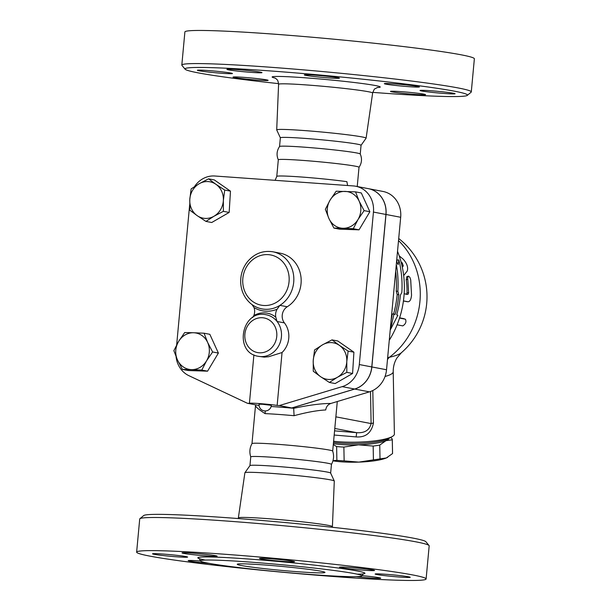 <?xml version="1.0" encoding="UTF-8"?>
<svg xmlns="http://www.w3.org/2000/svg" width="611" height="611" viewBox="0 0 611 611"><rect width="100%" height="100%" fill="white"/><g stroke="black" fill="none" stroke-linecap="round" stroke-linejoin="round"><path stroke-width="0.92" d="M181.818 65.079L184.889 31.955A145.357 6.553 5.3 0 1 269.061 33.796A145.357 6.553 5.3 0 1 474.365 58.809L471.287 91.933A145.357 6.553 -174.7 0 0 265.991 66.92A145.357 6.553 -174.7 0 0 181.818 65.079A145.357 6.553 -174.7 0 0 181.941 65.385L185.118 69.211A141.836 6.393 5.3 0 1 267.137 70.708A141.836 6.393 5.3 0 1 467.285 95.385A141.836 6.393 5.3 0 1 372.763 92.376M278.578 83.638A141.836 6.393 5.3 0 1 185.118 69.211M467.285 95.385L471.119 92.208A145.357 6.553 -174.7 0 0 471.287 91.933M260.897 72.801A17.62 0.794 5.3 0 1 241.314 71.495A17.62 0.794 5.3 0 1 226.895 69.371A17.62 0.794 5.3 0 1 244.522 70.204A17.62 0.794 5.3 0 1 261.989 72.625A17.62 0.794 5.3 0 1 260.897 72.801M230.843 73.045A17.62 0.794 5.3 0 1 232.455 73.526A17.62 0.794 5.3 0 1 214.843 72.694A17.62 0.794 5.3 0 1 197.368 70.273A17.62 0.794 5.3 0 1 211.185 70.777A17.62 0.794 5.3 0 1 230.843 73.045M256.666 78.536A17.62 0.794 5.3 0 1 268.13 80.354A17.62 0.794 5.3 0 1 250.51 79.514A17.62 0.794 5.3 0 1 233.043 77.093A17.62 0.794 5.3 0 1 256.666 78.536M391.559 91.222A17.62 0.794 5.3 0 1 411.142 92.521A17.62 0.794 5.3 0 1 425.562 94.644A17.62 0.794 5.3 0 1 407.942 93.811A17.62 0.794 5.3 0 1 390.475 91.39A17.62 0.794 5.3 0 1 391.559 91.222M421.613 90.978A17.62 0.794 5.3 0 1 420.001 90.489A17.62 0.794 5.3 0 1 437.613 91.322A17.62 0.794 5.3 0 1 455.096 93.743A17.62 0.794 5.3 0 1 441.272 93.239A17.62 0.794 5.3 0 1 421.613 90.978M395.798 85.479A17.62 0.794 5.3 0 1 384.327 83.661A17.62 0.794 5.3 0 1 401.946 84.501A17.62 0.794 5.3 0 1 419.413 86.922A17.62 0.794 5.3 0 1 395.798 85.479M329.222 77.948A17.62 0.794 5.3 0 1 304.339 74.916A17.62 0.794 5.3 0 1 321.959 75.756A17.62 0.794 5.3 0 1 339.426 78.17A17.62 0.794 5.3 0 1 329.222 77.948M280.357 137.819L276.714 129.929A44.893 2.024 5.3 0 1 276.707 129.876A44.893 2.024 5.3 0 1 302.705 130.441A44.893 2.024 5.3 0 1 366.104 138.17A44.893 2.024 5.3 0 1 366.081 138.216L361.055 145.311A40.525 1.825 5.3 0 0 303.82 138.315A40.525 1.825 5.3 0 0 280.357 137.796L279.548 146.541M325.35 209.313L330.07 200.133L336.165 191.212L355.541 191.862L359.131 201.111L364.103 210.627L358 219.548L353.28 228.728L342.901 228.27A18.498 16.757 -79.2 0 0 358 219.548A18.498 16.757 -79.2 0 0 359.131 201.111A18.498 16.757 -79.2 0 0 345.169 191.403A18.498 16.757 -79.2 0 0 330.07 200.133A18.498 16.757 -79.2 0 0 328.939 218.562L325.35 209.313M355.541 191.862L361.315 192.969L369.869 211.727L359.047 229.835L339.678 229.178L333.904 228.079L328.939 218.562A18.498 16.757 -79.2 0 0 342.901 228.27L333.904 228.079M278.326 159.868C276.317 155.186 276.73 150.741 279.563 146.518A40.525 1.825 5.3 0 1 303.01 147.075A40.525 1.825 5.3 0 1 360.238 153.995C362.247 158.677 361.834 163.122 358.993 167.345M347.598 185.523L346.895 181.673A40.525 1.825 -174.7 0 0 300.238 176.923A40.525 1.825 -174.7 0 0 276.775 176.411L278.31 159.815A40.525 1.825 5.3 0 1 301.781 160.326A40.525 1.825 5.3 0 1 359.016 167.299L357.229 186.523M299.466 571.865A44.045 1.986 5.3 0 1 237.251 564.281A44.045 1.986 5.3 0 1 281.297 566.374A44.045 1.986 5.3 0 1 324.976 572.423A44.045 1.986 5.3 0 1 299.466 571.865M136.635 552.123L139.713 518.999A145.357 6.553 5.3 0 1 139.881 518.716A145.357 6.553 5.3 0 1 223.886 520.839A145.357 6.553 5.3 0 1 429.059 545.547A145.357 6.553 5.3 0 1 429.182 545.852L426.111 578.976A145.357 6.553 5.3 0 1 280.77 572.072A145.357 6.553 5.3 0 1 136.635 552.123A145.357 6.553 5.3 0 1 220.808 553.963A145.357 6.553 5.3 0 1 426.111 578.976M429.059 545.547L425.882 541.72A141.836 6.393 -174.7 0 0 225.673 517.616A141.836 6.393 -174.7 0 0 143.715 515.547L139.881 518.716M238.359 517.899L244.896 472.754A44.893 2.024 5.3 0 1 244.919 472.708A44.893 2.024 5.3 0 1 270.894 473.334A44.893 2.024 5.3 0 1 334.286 481.002A44.893 2.024 5.3 0 1 334.293 481.048L332.415 526.629A47.23 2.131 -174.7 0 0 265.709 518.502A47.23 2.131 -174.7 0 0 238.359 517.899L238.237 518.548M247.31 561.891A81.133 3.658 5.3 0 1 361.903 575.845A81.133 3.658 5.3 0 1 280.77 571.995A81.133 3.658 5.3 0 1 200.324 560.86A81.133 3.658 5.3 0 1 247.31 561.891M284.367 561.486A17.62 0.794 5.3 0 1 259.484 558.454A17.62 0.794 5.3 0 1 269.688 558.683A17.62 0.794 5.3 0 1 294.571 561.715A17.62 0.794 5.3 0 1 284.367 561.486M350.935 569.017A17.62 0.794 5.3 0 1 339.472 567.207A17.62 0.794 5.3 0 1 363.087 568.65A17.62 0.794 5.3 0 1 374.558 570.46A17.62 0.794 5.3 0 1 350.935 569.017M376.758 574.516A17.62 0.794 5.3 0 1 375.146 574.027A17.62 0.794 5.3 0 1 388.97 574.531A17.62 0.794 5.3 0 1 408.629 576.799A17.62 0.794 5.3 0 1 410.233 577.28A17.62 0.794 5.3 0 1 396.417 576.784A17.62 0.794 5.3 0 1 376.758 574.516M361.926 575.646A17.62 0.794 5.3 0 1 380.706 578.189A17.62 0.794 5.3 0 1 379.614 578.357A17.62 0.794 5.3 0 1 356.289 576.654M209.183 563.365A17.62 0.794 5.3 0 1 199.652 562.448A17.62 0.794 5.3 0 1 188.188 560.638A17.62 0.794 5.3 0 1 200.377 561.013M185.988 556.583A17.62 0.794 5.3 0 1 187.6 557.072A17.62 0.794 5.3 0 1 173.776 556.568A17.62 0.794 5.3 0 1 154.117 554.299A17.62 0.794 5.3 0 1 152.513 553.81A17.62 0.794 5.3 0 1 166.329 554.314A17.62 0.794 5.3 0 1 185.988 556.583M216.042 556.338A17.62 0.794 5.3 0 1 196.459 555.032A17.62 0.794 5.3 0 1 182.04 552.909A17.62 0.794 5.3 0 1 183.124 552.741A17.62 0.794 5.3 0 1 202.707 554.04A17.62 0.794 5.3 0 1 217.126 556.163A17.62 0.794 5.3 0 1 216.042 556.338M250.762 456.921C249.265 452.3 249.678 447.855 251.999 443.594A40.525 1.825 5.3 0 1 275.454 444.144A40.525 1.825 5.3 0 1 332.682 451.078C334.179 455.691 333.766 460.136 331.445 464.406M249.945 465.62L250.754 456.883A40.525 1.825 5.3 0 1 274.224 457.395A40.525 1.825 5.3 0 1 331.46 464.368L330.643 473.105M244.919 472.708L249.96 465.597A40.525 1.825 5.3 0 1 273.407 466.155A40.525 1.825 5.3 0 1 330.635 473.082L334.286 481.002M380.011 458.876L386.312 457.967A33.475 6.385 178.9 0 1 358.817 462.115L373.428 459.869A36.561 6.981 -1.1 0 0 380.011 458.876L379.752 445.075A36.561 6.981 178.9 0 1 373.161 446.068L358.489 444.823A33.475 6.385 -1.1 0 0 385.984 440.676L379.752 445.075M387.664 457.311A33.475 6.385 178.9 0 1 387.595 457.349A33.475 6.385 178.9 0 1 386.312 457.967L392.545 453.568A36.561 6.981 -1.1 0 0 392.56 453.354L392.293 439.561A36.561 6.981 178.9 0 1 392.285 439.775L385.984 440.676A33.475 6.385 -1.1 0 0 389.115 438.286M333.01 460.579L336.882 460.35A36.561 6.981 -1.1 0 0 344.138 460.87L358.817 462.115A33.475 6.385 178.9 0 1 332.942 460.847M390.467 437.537L391.613 438.255A36.561 6.981 178.9 0 1 392.293 439.561M333.377 443.678A33.475 6.385 -1.1 0 0 358.489 444.823L343.878 447.076A36.561 6.981 178.9 0 1 336.623 446.557L333.293 444.617M343.878 447.076L344.138 460.87M336.623 446.557L336.882 460.35M373.161 446.068L373.428 459.869M392.285 439.775L392.545 453.568M320.638 376.712L313.267 371.236L313.229 360.459A18.498 16.757 -79.2 0 0 320.638 376.712A18.498 16.757 -79.2 0 0 337.417 377.277L329.39 382.448L320.638 376.712M314.573 349.95L322.6 344.78A18.498 16.757 -79.2 0 0 313.229 360.459L314.573 349.95M332.002 339.876L339.38 345.352A18.498 16.757 -79.2 0 0 322.6 344.78L332.002 339.876L337.776 340.984L353.906 352.188L352.593 373.474L346.827 372.366L337.417 377.277A18.498 16.757 -79.2 0 0 346.788 361.597L346.827 372.366M348.133 351.088L346.788 361.597A18.498 16.757 -79.2 0 0 339.38 345.352L348.133 351.088L353.906 352.188M178.588 341.473L184.682 332.552L193.679 332.751A18.498 16.757 -79.2 0 0 178.588 341.473A18.498 16.757 -79.2 0 0 177.45 359.91L173.86 350.661L178.588 341.473M204.059 333.209L207.648 342.458A18.498 16.757 -79.2 0 0 193.679 332.751L204.059 333.209L209.833 334.316L218.387 353.074L212.613 351.967L206.518 360.887A18.498 16.757 -79.2 0 0 207.648 342.458L212.613 351.967M191.419 369.617L182.414 369.418L177.45 359.91A18.498 16.757 -79.2 0 0 191.419 369.617A18.498 16.757 -79.2 0 0 206.518 360.887L201.79 370.075L191.419 369.617M369.869 211.727L364.103 210.627M359.047 229.835L353.28 228.728M352.593 373.474L335.164 383.548L329.39 382.448M218.387 353.074L207.564 371.175L188.188 370.526L182.414 369.418M207.564 371.175L201.79 370.075M262.638 404.283L271.345 405.345A6.163 6.163 0 0 1 264.639 410.92A6.163 6.163 0 0 1 259.064 404.207L262.638 404.283M258.316 356.312A21.141 19.147 -79.2 0 0 278.753 345.765A21.141 19.147 -79.2 0 0 277.066 321.485L275.782 317.147A22.905 20.743 -79.2 0 0 253.848 315.574A10.57 9.57 -79.2 0 0 254.008 307.57A30.833 27.923 -79.2 0 0 277.104 309.227L279.907 305.355A29.068 26.326 -79.2 0 0 293.57 275.187A29.068 26.326 -79.2 0 0 272.873 251.785L280.212 253.191A29.068 26.326 100.8 0 1 300.91 276.592A29.068 26.326 100.8 0 1 287.246 306.76A10.57 9.57 -79.2 0 0 284.405 322.891L277.066 321.485A21.141 19.147 -79.2 0 0 266.259 314.78C241.75 308.929 233.371 352.707 258.316 356.312L264.311 357.122L268.703 356.725L282.053 352.524L277.15 405.414A15.855 0.718 5.3 0 0 259.728 403.596A15.855 0.718 5.3 0 0 249.418 403.313A15.855 0.718 5.3 0 0 249.594 403.443L247.44 403.283L188.875 375.666A24.669 22.34 100.8 0 1 176.09 356.763M215.943 184.316L224.695 190.052L223.351 200.561A18.498 16.757 -79.2 0 0 215.943 184.316A18.498 16.757 -79.2 0 0 199.163 183.743L208.572 178.84L215.943 184.316M223.389 211.33L213.987 216.241A18.498 16.757 -79.2 0 0 223.351 200.561L223.389 211.33L229.163 212.437L211.727 222.511L205.953 221.411L197.208 215.668A18.498 16.757 -79.2 0 0 213.987 216.241L205.953 221.411M189.792 199.423L191.136 188.914L199.163 183.743A18.498 16.757 -79.2 0 0 189.792 199.423A18.498 16.757 -79.2 0 0 197.208 215.668L189.83 210.199L189.792 199.423M224.695 190.052L230.469 191.151L214.346 179.947L208.572 178.84M230.469 191.151L229.163 212.437M253.848 315.574L252.641 317.529M284.405 322.891A21.141 19.147 100.8 0 1 282.053 352.524M277.104 309.227A10.57 9.57 -79.2 0 0 275.782 317.147M252.03 304.584L254.008 307.57M330.895 403.451C321.157 403.481 308.754 405.108 293.685 408.316L294.082 415.701C306.646 412.303 317.193 410.393 325.716 409.958C326.221 406.659 327.947 404.482 330.895 403.451L369.418 391.857A24.669 22.34 -79.2 0 0 386.534 369.754L400.679 217.279A24.669 22.34 -79.2 0 0 383.005 191.457L368.326 188.646A24.669 22.34 100.8 0 1 385.999 214.469L371.855 366.951A24.669 22.34 100.8 0 1 354.739 389.047L291.859 407.972L271.131 406.483L291.783 407.957L354.663 389.031A24.669 22.34 -79.2 0 0 371.778 366.936L385.923 214.461A24.669 22.34 -79.2 0 0 368.25 188.631L355.77 186.248A24.669 22.34 100.8 0 1 373.443 212.07L359.299 364.546A24.669 22.34 100.8 0 1 342.183 386.641L279.303 405.567L277.15 405.414M194.512 186.607A24.669 22.34 100.8 0 1 214.789 176.006L353.418 185.935A24.669 22.34 100.8 0 1 355.77 186.248M291.783 407.957L279.303 405.567M259.087 405.513L247.44 403.283M176.663 344.879L189.654 204.891M396.31 264.441A100.876 91.352 100.8 0 1 397.86 291.294L398.807 294.678A99.753 90.336 100.8 0 1 395.141 314.421L393.965 314.077L390.49 329.543L397.868 315.238L396.699 314.886A98.264 88.985 -79.2 0 0 400.396 295.144L401.832 292.455A97.149 87.976 -79.2 0 0 398.861 260.011L398.135 264.616L396.57 261.584M393.965 314.077L392.308 313.955L391.093 320.622M398.807 294.678L397.181 294.563L396.233 291.18A99.074 89.718 -79.2 0 0 395.676 271.246M393.553 314.046A97.959 88.702 -79.2 0 0 397.181 294.563M397.86 291.294L396.233 291.18M398.861 260.011L397.104 259.889L396.829 262.073M403.68 275.607L407.277 270.956C408.331 267.274 406.934 263.31 403.077 259.064L399.212 255.879M401.03 261.829L402.229 262.913L403.283 265.892L402.321 267.267M399.533 318.087L405.46 319.225C406.544 321.844 405.651 324.067 402.794 325.892L397.104 324.808M399.617 317.812L404.177 318.728M403.436 300.895L408.11 301.788L403.413 301.017M406.43 301.597L408.018 301.773C409.92 301.697 411.096 299.489 411.539 295.159L410.722 279.968L409.928 277.486L408.698 276.187L407.972 276.554L407.682 277.974L408.652 292.799L407.873 294.456L404.154 293.738M406.269 294.441L407.056 292.829A74 67.011 -79.2 0 0 406.2 279.746L406.819 276.607L408.392 276.187M385.045 376.468A38.76 7.401 -1.1 0 0 393.209 371.748C393.194 366.585 394.439 361.987 396.929 357.97L401.335 352.753A48.483 9.249 178.9 0 1 389.367 357.275L387.672 357.55M293.494 408.362L293.265 408.24A47.574 2.146 -174.7 0 0 275.928 406.827A47.574 2.146 -174.7 0 0 271.131 406.498M265.227 410.943L265.098 413.624A40.525 1.825 5.3 0 1 278.211 414.403A40.525 1.825 5.3 0 1 294.082 415.701M251.984 443.609L255.528 405.46C255.535 406.819 258.728 409.546 265.098 413.624M291.859 407.972L293.265 408.24M397.524 251.32A91.619 82.966 100.8 0 1 389.276 340.258M398.517 240.597A74 67.011 100.8 0 1 389.367 357.275A28.19 20.094 -102.5 0 0 387.481 359.543M334.179 435.032L356.121 436.918C365.592 437.591 371.366 432.978 373.428 423.072A5.285 1.008 -1.1 0 0 371.114 423.576C369.479 430.205 364.675 433.237 356.687 432.664L334.568 430.854M356.121 436.918L356.687 432.664L334.79 428.479M393.209 371.748L394.393 434.047A38.76 7.401 178.9 0 1 392.178 436.575A38.76 7.401 178.9 0 1 333.598 441.272M333.491 442.41A35.239 6.721 -1.1 0 0 388.894 438.408L392.178 436.575M377.155 87.541A54.264 2.444 -174.7 0 0 362.667 83.57A54.264 2.444 -174.7 0 0 303.621 77.681A54.264 2.444 -174.7 0 0 275.156 78.086M274.698 77.864L276.073 78.689C277.127 80.156 277.776 78.926 278.585 84.303A47.23 2.131 5.3 0 1 305.935 84.898A47.23 2.131 5.3 0 1 372.641 93.025C373.787 90 374.535 88.603 374.894 88.839L377.636 87.419M357.229 574.172A83.951 3.788 -174.7 0 0 340.541 568.345A83.951 3.788 -174.7 0 0 246.393 558.859A83.951 3.788 -174.7 0 0 205.227 560.066M272.873 251.785C262.722 250.258 254.176 253.672 247.234 262.02C242.529 268.214 240.36 275.248 240.719 283.114C241.307 291.248 244.469 297.916 250.205 303.125C253.641 306.111 257.552 308.036 261.951 308.899A29.068 26.326 -79.2 0 0 279.907 305.355L287.246 306.76M259.194 352.791A17.62 15.955 100.8 0 1 246.684 327.588A17.62 15.955 100.8 0 1 273.132 323.547A17.62 15.955 100.8 0 1 274.958 342.947A17.62 15.955 100.8 0 1 259.194 352.791M263.585 305.477A25.547 23.134 100.8 0 1 251.052 300.192A25.547 23.134 100.8 0 1 253.817 258.843A25.547 23.134 100.8 0 1 288.591 273.499A25.547 23.134 100.8 0 1 263.585 305.477M385.923 214.461L373.443 212.07M371.778 366.936L359.299 364.546M354.663 389.031L342.183 386.641M401.412 263.31L402.229 262.913M402.137 266.388L403.283 265.892M406.2 279.746L407.781 279.403M407.056 292.829L408.652 292.799M354.739 389.047L369.418 391.857M373.428 423.072L372.802 390.521M370.503 391.498L371.114 423.576L335.867 416.839M371.855 366.951L386.534 369.754M385.999 214.469L400.679 217.279M366.104 138.17L372.641 93.025M276.707 129.876L278.585 84.303M360.246 154.025L361.055 145.288M332.415 526.629L332.422 527.285M361.903 575.845L363.339 573.782M199.285 558.553L200.324 560.86M253.909 354.861L249.418 403.313M401.335 352.753A74 74 0 0 0 398.708 238.511M255.528 405.46L255.551 404.841M332.69 451.094L337.287 401.526M275.095 180.329L276.775 176.411"/></g></svg>
